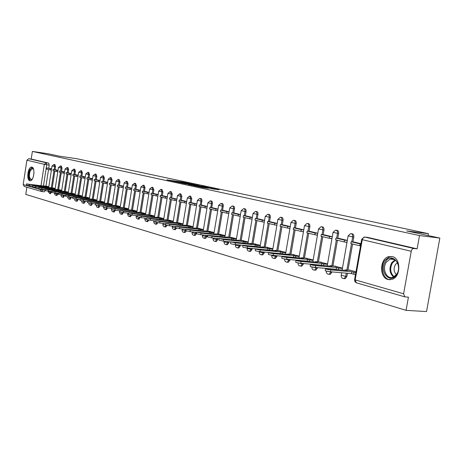 <?xml version="1.0" encoding="UTF-8"?>
<svg xmlns="http://www.w3.org/2000/svg" width="463" height="463" viewBox="0 0 463 463"><rect width="100%" height="100%" fill="white"/><g stroke="black" fill="none" stroke-linecap="round" stroke-linejoin="round"><path stroke-width="0.69" d="M190.264 183.666L182.798 182.081L166.877 179.864L174.175 181.415L190.264 183.666M329.262 274.241L330.304 274.327L331.873 272.157L330.75 272.059L329.187 274.235L328.389 274.246M314.892 270.091L315.824 270.172L317.386 268.019L316.275 267.921L314.713 270.074L313.995 270.079M301.019 266.086L301.859 266.156L303.41 264.026L302.304 263.927L300.753 266.063L300.099 266.051M287.621 262.214L288.374 262.278L289.913 260.165L288.819 260.067L287.28 262.18L286.678 262.168M274.669 258.47L275.352 258.533L276.874 256.444L275.786 256.34L274.264 258.429L273.714 258.412M262.145 254.847L262.764 254.905L264.269 252.839L263.187 252.734L261.688 254.806L261.178 254.783M250.026 251.345L250.593 251.397L252.075 249.354L250.998 249.25L249.522 251.293L249.053 251.276M238.295 247.954L238.81 248L240.268 245.986L239.209 245.876L237.75 247.896L237.316 247.873M226.934 244.667L227.408 244.713L228.844 242.716L227.784 242.612L226.349 244.609L225.95 244.586M215.926 241.483L216.36 241.524L217.772 239.556L216.725 239.446L215.312 241.42L214.936 241.397M205.254 238.393L205.647 238.433L207.036 236.489L206 236.379L204.264 238.306M194.9 235.401L196.543 233.908M184.853 232.495L186.444 231.02M175.101 229.677L176.652 228.19M165.627 226.934L167.149 225.423M156.425 224.271L157.912 222.726M147.483 221.684L148.936 220.099M138.784 219.173L140.214 217.535M130.323 216.725L131.724 215.04M122.087 214.34L123.471 212.61M114.072 212.025L115.42 210.306L114.459 210.196L113.122 211.915M106.27 209.768L107.578 208.066L106.629 207.956L105.321 209.658M98.665 207.569L99.944 205.885L99.001 205.775L97.722 207.459M91.257 205.422L92.502 203.761L91.564 203.651L90.32 205.312M31.883 167.131L31.577 167.091C27.913 166.709 26.165 180.072 29.788 180.726L30.159 180.773C33.822 181.108 35.524 167.658 31.883 167.131L31.577 167.091M392.178 256.531L388.515 256.67C379.591 258.973 379.214 277.632 388.081 279.519L392.497 279.212C401.103 276.232 400.813 258.041 392.178 256.531M212.754 188.904L219.103 189.824L211.441 188.152L193.702 185.657L202.788 187.573L208.472 188.314L196.601 186.143L208.142 187.718L212.592 188.563L209.38 188.152L212.754 188.904M32.381 151.43L47.874 153.693L59.507 156.199L76.754 158.711L428.443 233.665L406.63 230.921L439.85 238.075L419.507 235.569L32.381 151.43L31.206 159.052L28.764 158.705L46.196 162.773L46.717 164.741L43.447 185.866M199.258 185.611L190.97 183.834L174.956 181.606L183.574 183.423L199.258 185.611M201.799 186.091L209.247 187.712L193.042 185.472L188.291 184.488L193.366 184.98L184.06 183.579L201.781 186.19M439.85 238.075L426.533 311.57L406.057 310.349L25.766 194.408L26.871 187.226M419.507 235.569L417.117 248.857L413.876 248.498C412.574 248.538 411.694 249.464 411.237 251.276L403.609 293.791L404.789 296.858L408.43 297.165L406.057 310.349M31.206 159.052L48.696 163.121L49.217 165.094L48.742 168.179M48.528 169.539L45.947 186.178M24.331 186.485L23.173 184.598L26.918 160.21L28.764 158.705M55.595 169.776L58.014 170.367M55.195 188.476L52.759 187.99M62.071 171.345L64.588 171.958M61.729 190.281L59.195 189.772M68.703 172.954L71.325 173.59M68.42 192.139L65.787 191.601M75.498 174.597L78.23 175.257M75.278 194.038L72.535 193.476M82.466 176.287L85.308 176.976M82.316 195.988L79.462 195.398M89.614 178.018L92.571 178.73M89.527 197.985L86.558 197.365M96.941 179.789L100.02 180.535M96.929 200.039L93.839 199.385M104.459 181.612L107.665 182.387M104.522 202.14L101.304 201.457M115.513 184.286L112.173 183.481M112.318 204.305L108.967 203.587M120.096 185.397L123.575 186.236M120.322 206.521L116.838 205.769M128.228 187.365L131.851 188.244M128.546 208.801L124.917 208.014M136.591 189.39L140.364 190.305M137.002 211.145L133.217 210.318M145.179 191.468L149.115 192.423M145.695 213.553L141.753 212.685M154.011 193.609L158.114 194.599M154.63 216.03L150.527 215.116M163.098 195.808L167.369 196.844M163.827 218.577L159.55 217.622M172.45 198.071L176.901 199.148M173.295 221.198L168.833 220.197M182.075 200.404L186.716 201.527M183.041 223.901L178.388 222.848M191.983 202.8L196.833 203.975M193.083 226.685L188.233 225.579M202.198 205.271L207.256 206.498M203.431 229.555L198.372 228.398M212.725 207.823L218.004 209.102M214.103 232.513L208.825 231.297M223.577 210.451L229.092 211.788M225.116 235.563L219.601 234.284M234.782 213.165L240.534 214.554M236.477 238.711L230.724 237.374M246.339 215.961L252.358 217.419M248.214 241.964L242.201 240.557M258.285 218.854L264.57 220.376M260.339 245.321L254.054 243.845M270.623 221.841L277.198 223.432M272.875 248.793L266.306 247.248M283.379 224.931L290.255 226.592M285.839 252.387L278.969 250.761M303.774 229.868L296.58 228.132M299.254 256.108L292.066 254.395M310.239 231.431L317.774 233.259M313.15 259.957L305.626 258.157M324.389 234.857L332.284 236.772M327.549 263.945L319.667 262.052M339.055 238.41L347.325 240.413M342.475 268.083L334.222 266.092M354.264 242.091L360.92 243.7M355.966 271.822L349.362 269.993L349.31 270.282M351.475 233.746L351.706 233.769C353.246 233.798 353.946 234.886 353.807 237.033L352.945 241.952M352.586 244.001L347.991 270.161M347.447 273.251L346.885 276.446L345.763 276.353L344.2 278.547L343.32 278.57M336.323 230.209L336.647 230.244C338.106 230.302 338.766 231.367 338.627 233.45L337.787 238.271M337.434 240.291L332.949 265.976M321.716 226.801L322.115 226.847C323.504 226.922 324.129 227.97 323.984 229.989L323.162 234.724M322.821 236.715L318.44 261.942M317.45 267.649L317.386 268.019M307.623 223.513L308.086 223.571C309.411 223.664 310.007 224.694 309.863 226.656L309.058 231.303M308.723 233.259L304.44 258.047M303.496 263.534L303.41 264.026M294.022 220.347L294.537 220.411C295.805 220.515 296.366 221.522 296.222 223.432L295.435 227.999M295.105 229.926L290.926 254.285M290.017 259.575L289.913 260.165M280.879 217.28L281.446 217.355C282.656 217.471 283.188 218.461 283.043 220.319L282.28 224.804M281.955 226.708L277.864 250.651M276.99 255.755L276.874 256.444M268.175 214.323L268.783 214.398C269.946 214.525 270.45 215.498 270.305 217.309L269.559 221.719M269.24 223.594L265.235 247.138M264.396 252.063L264.269 252.839M255.894 211.464L256.531 211.539C257.648 211.678 258.128 212.627 257.984 214.404L257.254 218.733M256.942 220.579L253.024 243.741M252.219 248.504L252.075 249.354M244.007 208.691L244.672 208.778C245.743 208.917 246.206 209.855 246.061 211.585L245.344 215.845M245.037 217.668L241.2 240.453M240.424 245.06L240.268 245.986M232.495 206.012L233.19 206.099C234.22 206.243 234.66 207.164 234.515 208.859L233.815 213.049M233.514 214.844L229.752 237.27M229.006 241.727L228.844 242.716M221.349 203.413L222.738 203.749L223.345 205.045L222.645 210.341M222.35 212.106L218.663 234.185M217.946 238.503L217.772 239.556M210.543 200.896L211.776 201.121L212.459 202.238L211.817 207.713M211.527 209.461L207.916 231.199M207.221 235.383L207.036 236.489M200.062 198.453L201.295 198.685L201.949 199.784L201.318 205.167M201.035 206.892L197.493 228.3M189.899 196.086L190.658 196.19L191.78 198.766L191.132 202.696M190.849 204.397L187.376 225.487M180.032 193.789L180.801 193.893L181.878 196.428L181.241 200.3M180.969 201.978L177.56 222.755M170.453 191.56L171.235 191.665L172.265 194.153L171.646 197.973M171.374 199.628L168.028 220.11M161.147 189.39L161.934 189.494L162.93 191.948L162.316 195.71M162.05 197.342L158.768 217.535M152.101 187.284L152.894 187.393L153.855 189.807L153.253 193.511M152.993 195.126L149.763 215.029M143.31 185.241L144.109 185.345L145.035 187.723L144.444 191.375M144.184 192.967L141.012 212.598M134.756 183.244L135.561 183.354L136.452 185.698L135.873 189.298M135.618 190.872L132.499 210.231M126.44 181.311L127.244 181.415L128.101 183.724L127.533 187.278M127.284 188.829L124.217 207.928M118.337 179.424L119.141 179.534L119.975 181.803L119.413 185.31M119.17 186.844L116.155 205.688M110.449 177.584L111.259 177.694L112.063 179.933L111.508 183.394M111.27 184.905L108.307 203.506M102.769 175.795L103.579 175.905L104.354 178.116L103.81 181.525M103.573 183.024L100.656 201.382M95.285 174.053L96.096 174.163L96.842 176.339L96.31 179.708M96.078 181.183L93.208 199.31M87.987 172.358L88.798 172.468L89.521 174.609L89 177.937M88.769 179.395L85.944 197.296M85.296 201.393L84.318 201.579L83.103 203.222M80.875 170.697L81.685 170.812L82.385 172.925L81.87 176.206M81.644 177.653L78.86 195.328M78.235 199.321L78.178 199.669L77.257 199.559L76.065 201.185M73.941 169.082L74.746 169.198L75.428 171.281L74.919 174.522M74.693 175.952L71.956 193.407M71.343 197.307L71.279 197.695L70.364 197.585L69.201 199.2M67.17 167.508L67.974 167.618L68.634 169.678L68.136 172.878M67.911 174.291L65.214 191.532M64.617 195.34L64.554 195.774L63.645 195.664L62.505 197.261M60.566 165.968L61.371 166.078L62.007 168.11L61.515 171.275M61.295 172.67L58.639 189.708M58.06 193.424L57.985 193.899L57.082 193.789L55.971 195.369M54.119 164.469L54.918 164.579L55.537 166.582L55.051 169.707M54.837 171.084L52.221 187.92M51.653 191.555L51.572 192.064L50.681 191.954L49.587 193.522M428.443 233.665L428.101 235.545M51.393 170.112L50.183 169.944L50.363 168.775L46.786 167.907L51.596 168.81M48.818 186.705L46.479 186.248M50.982 170.054L51.387 170.153M344.443 278.662L345.323 278.639L346.885 276.446M84.034 203.332L85.25 201.689M76.991 201.295L78.178 199.669M70.116 199.31L71.279 197.695M63.414 197.371L64.554 195.774M56.874 195.479L57.985 193.899M50.484 193.627L51.572 192.064M417.117 248.857L367.668 237.392M41.861 191.537L44.355 191.838L45.252 190.588M57.377 171.623L57.806 171.727M63.923 173.226L64.374 173.336M70.636 174.864L71.105 174.979M77.512 176.548L78.01 176.669M84.567 178.272L85.082 178.4M91.796 180.043L92.34 180.176M99.215 181.861L99.788 182M106.826 183.724L107.428 183.869M114.645 185.634L115.27 185.79M122.666 187.602L123.326 187.758M130.913 189.616L131.602 189.784M139.386 191.688L140.11 191.867M148.091 193.823L148.855 194.009M157.05 196.011L157.848 196.208M166.269 198.268L167.102 198.477M175.755 200.589L176.635 200.803M185.518 202.979L186.444 203.205M195.583 205.445L196.549 205.682M205.954 207.98L206.967 208.228M216.649 210.601L217.708 210.856M227.68 213.298L228.791 213.57M239.064 216.082L240.233 216.371M250.819 218.964L252.046 219.259M262.967 221.933L264.251 222.252M275.52 225.006L276.874 225.336M288.507 228.184L289.925 228.531M301.945 231.477L303.433 231.841M315.864 234.88L317.427 235.262M330.287 238.41L331.925 238.81M345.236 242.068L346.961 242.49M191.879 184.054L176.872 181.93L191.879 184.054M201.758 186.352L194.437 185.09L201.758 186.352L201.706 186.67M43.163 185.964L26.478 183.933L29.453 184.529L29.267 185.704L26.293 185.107L26.466 183.973M46.653 187.365L46.734 186.821L45.872 186.583L45.768 187.255M32.555 186.114L29.267 185.704M50.363 168.775L51.578 168.943M50.183 169.944L46.607 169.07L46.786 167.907M45.872 186.583L29.453 184.529M46.734 186.821L48.76 187.075M43.186 185.831L47.718 186.404M32.329 179.083C28.99 180.373 28.121 177.514 29.725 170.511C31.102 167.791 32.387 167.398 33.585 169.336M33.544 169.25L32.462 168.59L30.245 170.824C28.851 175.506 29.21 178.417 31.322 179.546L32.26 179.158M32.213 167.224L29.464 169.996C27.803 175.28 28.116 178.868 30.396 180.755M385.494 261.514C391.825 251.328 403.586 265.183 396.513 274.802C389.944 284.89 378.607 270.884 385.494 261.514M396.623 274.351C401.462 267.955 396.507 256.502 390.13 259.083L386.42 262.052C381.553 268.575 386.79 280.202 393.33 277.123L396.623 274.351M396.426 274.628C393.712 271.798 393.382 268.43 395.443 264.535L397.433 262.718M392.259 256.554L389.354 256.832L384.689 260.547C379.712 267.319 383.254 279.698 390.292 279.745M49.419 187.706L32.624 185.675L35.639 186.282L35.454 187.474L32.439 186.867L32.618 185.721M52.99 189.141L53.077 188.586L52.197 188.343L52.087 189.031M38.851 187.897L35.454 187.474M57.811 171.68L56.573 171.513L56.758 170.326L53.089 169.441L55.612 169.782M56.758 170.326L57.997 170.5M56.573 171.513L52.909 170.615L53.089 169.441M52.197 188.343L35.639 186.282M53.077 188.586L55.138 188.846M49.443 187.573L54.015 188.146M55.826 189.494L38.921 187.463L41.983 188.082L41.797 189.286L38.736 188.667L38.915 187.509M59.484 190.97L59.577 190.397L58.668 190.143L58.558 190.854M45.305 189.72L41.797 189.286M64.38 173.284L63.113 173.116L63.304 171.918L59.548 171.003L62.088 171.351M63.304 171.918L64.571 172.086M63.113 173.116L59.362 172.195L59.548 171.003M58.668 190.143L41.983 188.082M59.577 190.397L61.666 190.658M55.849 189.361L60.456 189.934M62.389 191.329L45.374 189.292L48.482 189.923L48.291 191.144L45.183 190.507L45.368 189.338M66.14 192.839L66.232 192.249L65.306 191.995L65.19 192.724M51.925 191.584L48.291 191.144M71.117 174.927L69.82 174.754L70.011 173.544L66.163 172.612L68.727 172.959M70.011 173.544L71.308 173.718M69.82 174.754L65.972 173.816L66.163 172.612M65.306 191.995L48.482 189.923M66.232 192.249L68.362 192.515M62.412 191.19L67.06 191.763M69.12 193.204L51.989 191.167L55.143 191.809L54.952 193.048L51.798 192.4L51.983 191.219M72.957 194.755L73.056 194.147L72.101 193.887L71.985 194.639M58.708 193.499L54.952 193.048M78.016 176.617L76.69 176.438L76.881 175.211L72.94 174.256L75.521 174.603M76.881 175.211L78.212 175.39M76.69 176.438L72.749 175.471L72.94 174.256M72.101 193.887L55.143 191.809M73.056 194.147L75.22 194.414M69.143 193.059L73.82 193.638M76.013 195.131L58.772 193.088L61.978 193.742L61.782 194.998L58.581 194.338L58.766 193.14M79.949 196.723L80.047 196.098L79.075 195.826L78.953 196.601M65.671 195.467L61.782 194.998M85.094 178.348L83.734 178.162L83.93 176.918L79.891 175.94L82.489 176.293M83.93 176.918L85.29 177.103M83.734 178.162L79.694 177.173L79.891 175.94M79.075 195.826L61.978 193.742M80.047 196.098L82.252 196.364M76.036 194.981L80.753 195.554M83.085 197.099L65.734 195.062L68.987 195.733L68.784 197.001L65.532 196.324L65.723 195.12M87.119 198.737L87.223 198.095L86.222 197.817L86.095 198.615M72.807 197.481L68.784 197.001M92.351 180.119L90.956 179.933L91.159 178.672L87.009 177.67L89.637 178.024M91.159 178.672L92.548 178.863M90.956 179.933L86.812 178.915L87.009 177.67M86.222 197.817L68.987 195.733M87.223 198.095L89.469 198.367M83.108 196.949L87.86 197.527M90.331 199.125L72.87 197.082L76.175 197.77L75.978 199.055L72.668 198.367L72.865 197.145M94.475 200.809L94.579 200.143L93.555 199.86L93.422 200.682M80.14 199.547L75.978 199.055M99.8 181.936L98.37 181.745L98.573 180.472L94.319 179.441L96.964 179.794M98.573 180.472L99.996 180.663M98.37 181.745L94.116 180.709L94.319 179.441M93.555 199.86L76.175 197.77M94.579 200.143L96.865 200.421M90.36 198.968L95.152 199.547M97.774 201.202L80.203 199.159L83.56 199.86L83.352 201.162L79.995 200.462L80.192 199.223M102.022 202.933L102.132 202.244L101.079 201.955L100.946 202.806M87.663 201.671L83.352 201.162M107.439 183.805L105.975 183.608L106.183 182.318L101.814 181.259L104.482 181.618M106.183 182.318L107.642 182.515M105.975 183.608L101.611 182.544L101.814 181.259M101.079 201.955L83.56 199.86M102.132 202.244L104.459 202.522M97.797 201.04L102.63 201.619M105.408 203.332L87.727 201.295L91.142 202.007L90.933 203.326L87.519 202.609L87.715 201.359M109.772 205.109L109.881 204.403L108.805 204.102L108.66 204.982M95.395 203.853L90.933 203.326M115.281 185.721L113.782 185.524L113.991 184.216L109.511 183.128L112.196 183.481M113.991 184.216L115.49 184.413M113.782 185.524L109.303 184.424L109.511 183.128M108.805 204.102L91.142 202.007M109.881 204.403L112.254 204.687M105.437 203.164L110.304 203.743M113.25 205.52L95.453 203.483L98.926 204.212L98.712 205.549L95.245 204.814L95.442 203.558M117.729 207.349L117.845 206.62L116.734 206.313L116.589 207.216M103.342 206.093L98.712 205.549M123.337 187.689L121.804 187.486L122.018 186.161L117.411 185.044L120.12 185.403M122.018 186.161L123.552 186.363M121.804 187.486L117.203 186.357L117.411 185.044M116.734 206.313L98.926 204.212M117.845 206.62L120.264 206.903M113.279 205.352L118.187 205.931M121.3 207.771L103.399 205.734L106.924 206.481L106.71 207.835L103.18 207.083L103.382 205.809M125.901 209.652L126.023 208.9L124.883 208.581L124.732 209.519M111.508 208.391L106.71 207.835M131.619 189.708L130.039 189.506L130.253 188.157L125.525 187.011L128.257 187.37M130.253 188.157L131.833 188.366M130.039 189.506L125.311 188.348L125.525 187.011M124.883 208.581L106.924 206.481M126.023 208.9L128.488 209.183M121.329 207.592L126.277 208.171M129.571 210.08L111.56 208.049L115.148 208.813L114.928 210.185L111.34 209.415L111.548 208.13M134.299 212.019L134.426 211.238L133.251 210.914L133.095 211.88M119.9 210.758L114.928 210.185M140.121 191.786L138.506 191.578L138.726 190.218L133.865 189.037L136.614 189.396M138.726 190.218L140.341 190.426M138.506 191.578L133.645 190.386L133.865 189.037M133.251 210.914L115.148 208.813M134.426 211.238L136.938 211.527M129.605 209.895L134.594 210.474M138.078 212.453L119.958 210.428L123.609 211.209L123.384 212.598L119.732 211.817L119.94 210.509M142.934 214.45L143.067 213.646L141.857 213.31L141.695 214.311M128.54 213.188L123.384 212.598M148.872 193.922L147.211 193.708L147.431 192.324L142.436 191.115L145.208 191.474M147.431 192.324L149.092 192.544M147.211 193.708L142.216 192.486L142.436 191.115M141.857 213.31L123.609 211.209M143.067 213.646L145.631 213.941M138.107 212.262L143.136 212.841M146.817 214.896L128.592 212.87L132.308 213.674L132.082 215.087L128.367 214.282L128.575 212.963M151.818 216.95L151.951 216.117L150.712 215.77L150.544 216.811M137.43 215.689L132.082 215.087M157.866 196.115L156.158 195.901L156.384 194.501L151.245 193.25L154.04 193.615M156.384 194.501L158.091 194.72M156.158 195.901L151.019 194.639L151.245 193.25M150.712 215.77L132.308 213.674M151.951 216.117L154.567 216.418M146.852 214.699L151.922 215.278M155.811 217.407L137.476 215.388L141.261 216.209L141.03 217.645L137.251 216.817L137.465 215.486M160.95 219.526L161.095 218.663L159.816 218.31L159.642 219.381M146.58 218.264L141.03 217.645M167.12 198.378L165.366 198.152L165.598 196.734L160.308 195.45L163.126 195.814M165.598 196.734L167.351 196.96M165.366 198.152L160.082 196.862L160.308 195.45M159.816 218.31L141.261 216.209M161.095 218.663L163.763 218.964M155.846 217.199L160.956 217.784M165.065 219.989L146.626 217.98L150.481 218.825L150.244 220.278L146.395 219.427L146.609 218.085M170.355 222.182L170.5 221.285L169.186 220.915L169.007 222.032M156.008 220.915L150.244 220.278M176.646 200.705L174.846 200.473L175.083 199.038L169.637 197.713L172.479 198.077M175.083 199.038L176.883 199.264M174.846 200.473L169.406 199.142L169.637 197.713M169.186 220.915L150.481 218.825M170.5 221.285L173.231 221.586M165.1 219.78L170.251 220.359M174.592 222.651L156.054 220.648L159.978 221.517L159.735 222.987L155.811 222.118L156.037 220.758M180.038 224.914L180.188 223.982L178.84 223.606L178.649 224.758M165.725 223.646L159.735 222.987M186.462 203.101L184.61 202.863L184.847 201.405L179.239 200.045L182.104 200.41M184.847 201.405L186.699 201.642M184.61 202.863L179.002 201.492L179.239 200.045M178.84 223.606L159.978 221.517M180.188 223.982L182.978 224.289M174.626 222.431L179.818 223.01M184.401 225.388L165.766 223.398L169.759 224.289L169.516 225.782L165.523 224.891L165.742 223.513M190.015 227.727L190.171 226.76L188.777 226.372L188.58 227.57M175.737 226.459L169.516 225.782M196.567 205.566L194.663 205.329L194.906 203.847L189.13 202.447L192.018 202.811M194.906 203.847L196.81 204.085M194.663 205.329L188.887 203.917L189.13 202.447M188.777 226.372L169.759 224.289M190.171 226.76L193.019 227.073M184.442 225.163L189.674 225.741M194.512 228.213L175.778 226.233L179.852 227.148L179.598 228.664L175.529 227.75L175.755 226.355M200.294 230.626L200.462 229.625L199.021 229.226L198.818 230.47M186.068 229.359L179.598 228.664M206.984 208.113L205.028 207.864L205.277 206.359L199.321 204.918L202.227 205.283M205.277 206.359L207.239 206.608M205.028 207.864L199.073 206.411L199.321 204.918M199.021 229.226L179.852 227.148M200.462 229.625L203.367 229.937M194.553 227.981L199.825 228.554M204.935 231.124L186.103 229.156L190.258 230.094L190.004 231.639L185.848 230.696L186.08 229.289M210.891 233.618L211.064 232.576L209.583 232.166L209.369 233.456M196.729 232.351L190.004 231.639M217.732 210.734L215.712 210.486L215.966 208.952L209.826 207.465L212.76 207.829M215.966 208.952L217.986 209.207M215.712 210.486L209.577 208.981L209.826 207.465M209.583 232.166L190.258 230.094M211.064 232.576L214.039 232.895M204.976 230.881L210.289 231.454M215.683 234.128L196.758 232.177L200.994 233.138L200.734 234.706L196.497 233.74L196.734 232.31M221.829 236.709L222.008 235.621L220.481 235.198L220.255 236.547M218.999 238.613L211.817 237.872L207.493 236.877L207.731 235.435L200.734 234.706M228.815 213.437L226.737 213.183L226.997 211.632L220.66 210.092L223.612 210.457M226.997 211.632L229.075 211.886M226.737 213.183L220.405 211.632L220.66 210.092M220.481 235.198L200.994 233.138M222.008 235.621L225.053 235.945M215.723 233.873L221.082 234.446M226.772 237.23L207.76 235.291L212.083 236.28L211.817 237.872M233.109 239.898L233.3 238.769L231.72 238.329L231.488 239.73M240.256 216.227L238.115 215.972L238.376 214.392L231.841 212.806L234.816 213.171M238.376 214.392L240.523 214.653M238.115 215.972L231.575 214.369L231.841 212.806M231.72 238.329L212.083 236.28M233.3 238.769L236.414 239.093M226.812 236.963L232.212 237.531M238.219 240.424L219.121 238.503L223.536 239.521L223.264 241.142L218.854 240.118L219.097 238.659M244.765 243.191L244.962 242.016L243.33 241.559L243.087 243.023M230.684 241.9L223.264 241.142M252.069 219.115L249.864 218.849L250.13 217.245L243.382 215.608L246.38 215.972M250.13 217.245L252.341 217.512M249.864 218.849L243.11 217.193L243.382 215.608M243.33 241.559L223.536 239.521M244.962 242.016L248.151 242.34M238.266 240.147L243.706 240.714M250.037 243.729L250.089 243.44L251.75 243.903L230.863 241.831L235.372 242.878L235.1 244.522C231.963 244.094 230.464 243.741 230.591 243.469L230.834 241.993M256.803 246.6L257.011 245.367L255.327 244.898L255.067 246.426M242.838 245.297L235.1 244.522M264.28 222.09L262 221.818L262.278 220.191L255.298 218.495L258.319 218.86M262.278 220.191L264.552 220.463M262 221.818L255.026 220.11L255.298 218.495M255.327 244.898L235.372 242.878M257.011 245.367L260.275 245.697M250.089 243.44L255.57 244.001M262.255 247.144L262.307 246.843L264.026 247.323L243.011 245.263C242.867 245.54 244.4 245.905 247.618 246.345L247.335 248.023C244.117 247.578 242.583 247.219 242.728 246.935L242.977 245.442M269.246 250.118L269.466 248.839L267.724 248.353L267.452 249.945M255.512 248.828L247.335 248.023M276.903 225.168L274.547 224.891L274.831 223.235L267.62 221.488L270.664 221.852M274.831 223.235L277.181 223.519M274.547 224.891L267.342 223.125L267.62 221.488M267.724 248.353L247.618 246.345M269.466 248.839L272.811 249.169M262.307 246.843L267.834 247.398M274.889 250.674L274.941 250.361L276.718 250.859L255.576 248.822C255.408 249.111 256.977 249.482 260.287 249.939L259.998 251.641C256.687 251.183 255.119 250.813 255.287 250.518L255.541 249.007M282.117 253.765L282.349 252.422L280.543 251.924L280.26 253.585M268.934 252.503L259.998 251.641M289.954 228.352L287.529 228.074L287.818 226.39L280.358 224.578L283.42 224.943M287.818 226.39L290.243 226.673M287.529 228.074L280.069 226.245L280.358 224.578M280.543 251.924L260.287 249.939M282.349 252.422L285.775 252.757M274.941 250.361L280.509 250.911M287.957 254.332L288.015 254.002L289.855 254.511L268.581 252.503C268.395 252.798 269.998 253.186 273.401 253.655L273.106 255.385C269.703 254.916 268.1 254.528 268.291 254.228L268.552 252.7M295.435 257.538L295.678 256.137L293.814 255.617L293.519 257.324L273.106 255.385M303.468 231.65L300.962 231.361L301.257 229.648L293.536 227.773L296.621 228.137M301.257 229.648L303.763 229.937M300.962 231.361L293.241 229.469L293.536 227.773M293.814 255.617L273.401 253.655M295.678 256.137L299.191 256.473M288.015 254.002L293.623 254.546M301.488 258.111L301.546 257.769L303.45 258.302L282.06 256.311C281.845 256.624 283.489 257.017 286.985 257.503L286.684 259.268C283.188 258.782 281.545 258.383 281.759 258.07L282.019 256.525M309.226 261.45L309.481 259.98L307.548 259.442L307.253 261.178L286.684 259.268M307.733 261.311L307.253 261.178M317.462 235.065L314.875 234.77L315.176 233.022L307.177 231.083L310.285 231.442M315.176 233.022L317.763 233.323M314.875 234.77L306.876 232.808L307.177 231.083M307.548 259.442L286.985 257.503M309.481 259.98L313.086 260.316M301.546 257.769L307.189 258.308M315.5 262.029L315.563 261.67L317.531 262.22L296.025 260.264C295.793 260.588 297.472 260.999 301.072 261.497L300.765 263.291C297.165 262.793 295.481 262.382 295.718 262.052L295.984 260.49M323.515 265.502L323.787 263.962L321.785 263.406L321.478 265.172L300.765 263.291M322.265 265.392L321.478 265.172M331.965 238.595L329.286 238.3L329.598 236.524L321.305 234.509L324.436 234.868M329.598 236.524L332.272 236.825M329.286 238.3L320.998 236.269L321.305 234.509M321.785 263.406L301.072 261.497M323.787 263.962L327.486 264.304M315.563 261.67L321.247 262.203M330.021 266.092L330.09 265.716L332.133 266.283L310.511 264.361C310.251 264.697 311.975 265.12 315.685 265.635L315.367 267.464C311.657 266.948 309.938 266.52 310.198 266.179L310.47 264.599M338.331 269.709L338.615 268.089L336.537 267.51L336.225 269.31L315.367 267.464M337.342 269.622L336.225 269.31M347.001 242.265L344.235 241.958L344.547 240.152L335.953 238.063L339.101 238.422M344.547 240.152L347.314 240.459M344.235 241.958L335.64 239.851L335.953 238.063M336.537 267.51L315.685 265.635M338.615 268.089L342.417 268.43M330.09 265.716L335.808 266.237M345.085 270.305L345.155 269.912L347.273 270.502L325.553 268.615C325.263 268.962 327.028 269.402 330.854 269.935L330.524 271.793C326.704 271.266 324.939 270.82 325.229 270.467L325.506 268.87M355.515 274.368L353.68 274.212L354.004 272.377L351.851 271.775L351.527 273.604L330.524 271.793M353.68 274.212L351.527 273.604M360.538 245.841L359.739 245.755L360.064 243.914L351.139 241.75L354.311 242.103M360.064 243.914L360.862 244.001M359.739 245.755L350.821 243.573L351.139 241.75M351.851 271.775L330.854 269.935M354.004 272.377L355.839 272.533M345.155 269.912L350.913 270.421M411.237 251.276L362.257 239.672L355.173 279.889L403.609 293.791M49.217 165.094L44.309 164.33L26.918 160.21M42.897 189.419L41.855 191.537L41.444 191.451L44.355 191.838M45.224 190.264L40.403 189.546L40.472 189.095M40.999 185.692L44.309 164.33L46.196 162.773L48.696 163.121M23.173 184.598L40.403 189.546L41.444 191.451L24.192 186.45M353.807 237.033L352.684 236.906L351.822 241.825M351.486 243.735L346.868 270.062M346.324 273.158L345.763 276.353L341.225 275.213L341.659 272.753M338.627 233.45L337.51 233.317L336.67 238.144M336.341 240.025L331.832 265.872M330.796 271.816L326.102 271.017M323.984 229.989L322.879 229.856L322.057 234.596M321.733 236.448L317.329 261.838M316.339 267.55L316.275 267.921L311.784 266.879M309.863 226.656L308.757 226.523L307.959 231.176M307.64 232.999L303.34 257.937M302.391 263.435L302.304 263.927L298.085 262.891M296.222 223.432L295.128 223.299L294.346 227.871M294.034 229.665L289.826 254.175M288.918 259.471L288.819 260.067L284.704 258.991M283.043 220.319L281.955 220.185L281.191 224.677M280.891 226.448L276.776 250.541M275.902 255.651L275.786 256.34L272.163 255.686L271.781 255.217M270.305 217.309L269.229 217.176L268.476 221.592M268.181 223.334L264.159 247.028M263.32 251.959L263.187 252.734L259.633 252.092L259.28 251.554M257.984 214.404L256.913 214.271L256.184 218.605M255.889 220.324L251.953 243.631M251.143 248.394L250.998 249.25L247.514 248.619L247.196 248.006M246.061 211.585L244.996 211.452L244.279 215.717M243.995 217.413L240.135 240.343M239.365 244.95L239.209 245.876L235.783 245.263L235.493 244.562M234.515 208.859L233.462 208.726L232.762 212.916M232.478 214.589L228.699 237.16M227.952 241.617L227.784 242.612L224.428 242.004L224.167 241.235M223.328 206.214L222.286 206.081L221.598 210.208M221.32 211.857L217.616 234.075M216.898 238.393L216.725 239.446L213.42 238.85L213.188 238.011M212.488 203.656L211.452 203.523L210.781 207.586M210.509 209.207L206.874 231.083M206.18 235.273L206 236.379L202.753 235.794L202.545 234.891M201.978 201.174L200.948 201.04L200.288 205.04M200.022 206.643L196.462 228.19M195.791 232.252L195.6 233.404L193.91 235.308M196.538 233.502L192.411 232.831L192.226 231.87M191.78 198.766L190.756 198.633L190.108 202.568M189.847 204.148L186.357 225.377M185.704 229.318L185.507 230.522L183.869 232.397M185.871 230.557L182.376 229.955L182.214 228.948M181.878 196.428L180.865 196.295L180.229 200.172M179.974 201.729L176.548 222.645M172.265 194.153L171.264 194.026L170.639 197.846M170.384 199.385L167.021 219.994M162.93 191.948L161.934 191.821L161.321 195.583M161.072 197.105L157.767 217.419M153.855 189.807L152.865 189.674L152.263 193.384M152.02 194.888L148.773 214.919M145.035 187.723L144.051 187.59L143.461 191.248M143.217 192.73L140.029 212.482M136.452 185.698L135.474 185.565L134.895 189.17M134.664 190.634L131.527 210.121M128.101 183.724L127.134 183.591L126.567 187.15M126.335 188.597L123.251 207.818M123.17 212.575L122.498 212.5L121.132 214.236M119.975 181.803L119.014 181.675L118.453 185.183M118.227 186.612L115.194 205.578M114.471 210.127L111.479 209.554M112.063 179.933L111.108 179.806L110.559 183.267M110.333 184.679L107.352 203.396M106.646 207.829L103.695 207.32M104.354 178.116L103.411 177.989L102.867 181.398M102.647 182.792L99.713 201.272M99.03 205.589L96.119 205.132M96.842 176.339L95.905 176.212L95.372 179.58M95.158 180.958L92.27 199.2M91.605 203.407L88.734 202.985M89.521 174.609L88.595 174.487L88.068 177.809M87.854 179.169L85.013 197.18M84.364 201.283L84.318 201.579L81.54 200.89M82.385 172.925L81.465 172.797L80.95 176.085M80.736 177.427L77.94 195.212M77.309 199.212L77.257 199.559L74.526 198.841M75.428 171.281L74.514 171.154L74.005 174.401M73.796 175.732L71.042 193.297M70.428 197.197L70.364 197.585L67.685 196.844M68.634 169.678L67.725 169.551L67.228 172.757M67.019 174.071L64.305 191.422M63.715 195.23L63.645 195.664L61.006 194.894M62.007 168.11L61.104 167.988L60.612 171.148M60.41 172.45L57.736 189.593M57.157 193.314L57.082 193.789L54.617 193.355L54.489 192.984M55.537 166.582L54.646 166.46L54.159 169.585M53.957 170.87L51.324 187.81M50.756 191.445L50.681 191.954L48.245 191.526L48.129 191.121M54.026 164.452L54.646 166.46L52.035 165.968L54.026 164.452M60.468 165.957L61.104 167.988L58.46 167.49L60.468 165.957M67.071 167.49L67.725 169.551L65.046 169.047L67.071 167.49M73.831 169.07L74.514 171.154L71.788 170.639L73.831 169.07M80.765 170.685L81.465 172.797L78.698 172.277L80.765 170.685M87.872 172.34L88.595 174.487L85.788 173.949L87.872 172.34M95.158 174.036L95.905 176.212L93.057 175.668L95.158 174.036M102.636 175.778L103.411 177.989L100.512 177.427L102.636 175.778M110.31 177.566L111.108 179.806L108.163 179.239L110.31 177.566M118.187 179.401L119.014 181.675L116.022 181.097L118.187 179.401M126.277 181.288L127.134 183.591L124.09 183.001L126.277 181.288M134.588 183.221L135.474 185.565L132.377 184.963L134.588 183.221M130.757 214.901L129.356 216.62M143.125 185.212L144.051 187.59L140.897 186.977L143.125 185.212M139.236 217.384L137.818 219.068M151.905 187.26L152.865 189.674L149.659 189.043L151.905 187.26M147.957 219.925L146.511 221.58M160.939 189.367L161.934 191.821L158.67 191.173L160.939 189.367M156.928 222.535L155.446 224.173M170.228 191.532L171.264 194.026L167.936 193.366L170.228 191.532M166.165 225.209L164.649 226.835M179.789 193.76L180.865 196.295L177.479 195.618L179.789 193.76M175.674 227.935L174.117 229.579M189.639 196.052L190.756 198.633L187.307 197.938L189.639 196.052M199.784 198.419L200.768 199.183L200.948 201.04L197.435 200.334L199.784 198.419M210.237 200.855L211.261 201.631L211.452 203.523L207.87 202.8L210.237 200.855M221.019 203.373L222.084 204.154L222.286 206.081L218.629 205.34L221.019 203.373M232.137 205.966C233.167 206.11 233.607 207.03 233.462 208.726L229.729 207.962L232.137 205.966M243.613 208.639C244.684 208.784 245.147 209.722 244.996 211.452L241.188 210.671L243.613 208.639M255.466 211.406C256.577 211.539 257.063 212.494 256.913 214.271L253.024 213.466L255.466 211.406M267.707 214.265C268.864 214.392 269.373 215.364 269.229 217.176L265.253 216.354L267.707 214.265M280.358 217.216C281.573 217.338 282.106 218.328 281.955 220.185L277.893 219.34L280.358 217.216M293.449 220.272C294.711 220.382 295.272 221.389 295.128 223.299L290.972 222.425L293.449 220.272M306.986 223.438C308.312 223.531 308.902 224.561 308.757 226.523L304.509 225.62L306.986 223.438M321.009 226.714C322.398 226.789 323.024 227.837 322.879 229.856L318.521 228.93L321.009 226.714M335.53 230.111C336.989 230.169 337.649 231.234 337.51 233.317L333.047 232.362L335.53 230.111M350.584 233.636C352.123 233.665 352.823 234.753 352.684 236.906L348.112 235.916L350.584 233.636M122.498 212.5L119.697 211.996L119.651 210.729M129.709 214.716L127.684 214.195L127.857 213.113M137.673 217.06L136.122 216.609L136.29 215.561M146.447 219.56L144.797 219.092L144.96 218.085M155.718 222.182L153.716 221.644L153.872 220.677M165.459 224.902L163.173 224.457L163.045 223.351M175.535 227.698L172.63 227.165L172.491 226.106M368.01 237.432L364.827 237.062L413.876 248.498M364.144 237.056L364.827 237.062L363.218 237.727L362.257 239.672L361.678 239.371L364.144 237.056M354.571 279.687L354.901 281.626L356.365 282.806L355.173 279.889L354.617 279.461L361.655 239.51M404.789 296.858L356.539 282.858M182.746 182.381L182.798 182.081M182.474 183.244L182.52 182.954M191.85 184.575L191.902 184.262M195.091 185.756L195.143 185.431M196.572 185.958L196.636 185.588M198.066 186.167L198.123 185.842M203.697 187.7L203.755 187.365M205.219 187.914L205.265 187.625M33.504 176.171L33.984 172.462M393.556 277.03C389.447 273.135 388.874 268.32 391.825 262.585L395.014 259.83M395.506 260.206L392.502 262.834C389.661 268.32 390.193 272.962 394.1 276.747M50.6 193.644L49.709 193.534L48.077 191.468M48.679 187.613L52.035 165.997M56.995 195.49L55.114 195.004L54.443 193.291M63.547 197.383L61.481 196.752L60.966 195.16M70.254 199.327L68.333 198.83L67.644 197.076M77.13 201.312L75.023 200.67L74.497 199.038M84.185 203.35L82.223 202.852L81.517 201.046M91.414 205.439L89.261 204.791L88.717 203.107M98.833 207.586L96.831 207.083L96.101 205.225M106.449 209.785L104.244 209.126L103.683 207.395M114.268 212.048L112.214 211.533L111.467 209.629M122.296 214.363L120.218 213.854L119.46 211.915M130.543 216.748L128.257 216.076L127.672 214.271M139.022 219.196L136.892 218.681L136.278 217.917L136.105 216.684M147.732 221.713L145.388 221.036L144.78 219.173M156.697 224.306L154.324 223.623L153.704 221.725M165.922 226.968L164.915 226.858C163.497 226.662 162.82 225.828 162.883 224.352M175.413 229.706L174.401 229.602C172.959 229.411 172.265 228.56 172.329 227.061M185.194 232.53L184.17 232.426C182.7 232.235 181.994 231.378 182.063 229.851M195.264 235.441L194.234 235.331C192.735 235.152 192.018 234.284 192.081 232.721M205.647 238.433L204.611 238.329C203.083 238.156 202.348 237.276 202.412 235.679M216.36 241.524L215.312 241.42C213.75 241.258 213.003 240.361 213.067 238.729M227.408 244.713L226.349 244.609C224.752 244.452 223.988 243.544 224.057 241.877M238.81 248L237.75 247.896C236.113 247.757 235.331 246.831 235.395 245.13M250.593 251.397L249.522 251.293C247.85 251.166 247.045 250.228 247.109 248.481M262.764 254.905L261.688 254.806C259.969 254.696 259.147 253.741 259.211 251.947M275.352 258.533L274.264 258.429C272.504 258.342 271.654 257.376 271.723 255.53M288.374 262.278L287.28 262.18C285.468 262.116 284.595 261.132 284.658 259.239M301.859 266.156L300.753 266.063C298.89 266.022 297.993 265.027 298.05 263.077M315.824 270.172L314.713 270.074C312.791 270.068 311.859 269.061 311.917 267.047M330.304 274.327L329.187 274.235C327.202 274.27 326.236 273.245 326.282 271.162M345.323 278.639L344.2 278.547C342.14 278.622 341.138 277.586 341.185 275.427M55.051 189.402L58.46 167.513M61.579 191.225L65.04 169.07M68.269 193.1L71.782 170.668M75.128 195.021L78.693 172.305M82.154 196.989L85.782 173.978M89.365 199.009L93.051 175.703M96.761 201.081L100.506 177.462M104.354 203.211L108.157 179.274M112.144 205.393L116.016 181.131M120.148 207.632L124.084 183.041M128.367 209.942L132.372 185.003M136.816 212.309L140.891 187.023M145.498 214.745L149.653 189.095M154.434 217.251L158.659 191.225M163.624 219.827L167.93 193.418M173.081 222.483L177.474 195.675M182.821 225.215L187.295 198.002M192.857 228.033L197.423 200.398M203.205 230.939L207.858 202.863M213.865 233.937L218.617 205.41M224.868 237.027L229.717 208.037M236.223 240.222L241.177 210.752M247.954 243.515L253.012 213.553M260.067 246.924L265.235 216.441M272.591 250.448L277.875 219.433M285.544 254.094L290.955 222.529M298.953 257.874L304.486 225.73M312.832 261.786L318.503 229.046M327.219 265.837L333.03 232.484M342.134 270.045L348.089 236.049M193.164 184.76L193.221 184.419M195.508 185.813L195.56 185.478M202.794 186.826L202.852 186.473M212.546 188.858L212.592 188.563M394.534 259.523L390.13 259.083"/></g></svg>
